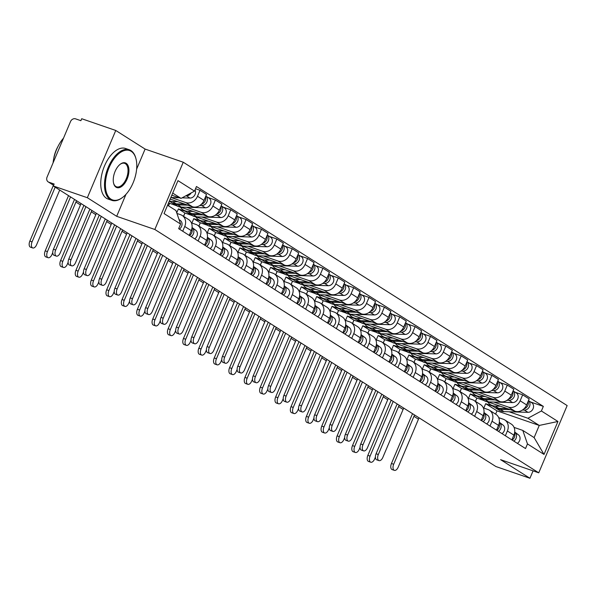 <?xml version="1.0" encoding="UTF-8"?>
<svg xmlns="http://www.w3.org/2000/svg" width="597" height="597" viewBox="0 0 597 597"><rect width="100%" height="100%" fill="white"/><g stroke="black" fill="none" stroke-linecap="round" stroke-linejoin="round"><path stroke-width="0.9" d="M115.758 130.467L87.349 197.719L53.305 185.98L495.898 466.533L529.942 478.272L500.592 459.668L538.74 472.824L567.15 405.572L183.249 162.227L145.101 149.071L115.758 130.467L81.714 118.728L80.886 120.684L75.58 118.855A4.283 3.589 -57.6 0 0 70.506 121.601L47.066 177.093A4.283 3.589 -57.6 0 0 48.193 181.884A4.283 3.589 -57.6 0 0 48.827 182.189L53.618 185.227M87.349 197.719L116.691 216.323L154.839 229.479L538.74 472.824M53.305 185.98L54.133 184.018L48.827 182.189M529.942 478.272L533.069 470.869M487.749 401.841L514.965 411.221A9.85 8.261 -57.6 0 0 526.644 404.915L529.166 398.938L522.666 394.818L520.144 400.796A9.85 8.261 122.4 0 1 508.465 407.102L493.801 402.05M475.428 401.348L476.816 398.065L483.883 400.505M507.383 430.989L513.883 435.116A9.85 8.261 -57.6 0 0 511.286 424.079L504.786 419.96A9.85 8.261 122.4 0 1 507.383 430.989L505.368 435.765M513.883 435.116L511.868 439.885M515.211 392.244L522.666 394.818M460.115 391.647L461.511 388.348M498.704 417.661L503.323 419.258A9.85 8.261 122.4 0 1 504.786 419.96M477.384 396.386L470.317 393.945L468.451 398.348M472.384 392.102L499.599 401.482A9.85 8.261 -57.6 0 0 511.278 395.177L513.801 389.199L507.301 385.08L504.778 391.057A9.85 8.261 122.4 0 1 493.1 397.363L478.443 392.311M460.063 391.61L461.451 388.326L468.518 390.766M496.51 430.146L498.525 425.37A9.85 8.261 -57.6 0 0 495.928 414.34L489.428 410.221A9.85 8.261 122.4 0 1 492.025 421.251L490.003 426.027M499.853 382.505L507.301 385.08M444.75 381.908L446.146 378.61M483.339 407.923L487.965 409.52A9.85 8.261 122.4 0 1 489.428 410.221M462.018 386.647L454.951 384.207L453.086 388.61M457.026 382.364L484.234 391.744A9.85 8.261 -57.6 0 0 495.913 385.438L498.443 379.461L491.943 375.341L489.413 381.319A9.85 8.261 122.4 0 1 477.734 387.625L463.078 382.573M444.698 381.871L446.086 378.588L453.16 381.028M481.145 420.407L483.16 415.631A9.85 8.261 -57.6 0 0 480.563 404.602L474.063 400.483A9.85 8.261 122.4 0 1 476.66 411.512L474.645 416.288M484.488 372.767L491.943 375.341M429.385 372.17L430.78 368.871M467.973 398.184L472.6 399.781A9.85 8.261 122.4 0 1 474.063 400.483M446.653 376.908L439.586 374.468L437.728 378.871M441.661 372.625L468.869 382.005A9.85 8.261 -57.6 0 0 480.548 375.7L483.077 369.722L476.578 365.603L474.048 371.58A9.85 8.261 122.4 0 1 462.369 377.886L447.713 372.834M429.333 372.132L430.721 368.849L437.795 371.289M465.779 410.669L467.794 405.893A9.85 8.261 -57.6 0 0 465.197 394.863L458.697 390.744A9.85 8.261 122.4 0 1 461.294 401.774L459.28 406.55M469.123 363.028L476.578 365.603M414.027 362.431L415.415 359.133M452.616 388.446L457.235 390.042A9.85 8.261 122.4 0 1 458.697 390.744M431.295 367.17L424.221 364.73L422.363 369.133M426.295 362.886L453.504 372.267A9.85 8.261 -57.6 0 0 465.182 365.961L467.712 359.984L461.212 355.864L458.683 361.842A9.85 8.261 122.4 0 1 447.004 368.148L432.347 363.095M413.975 362.394L415.355 359.11L422.43 361.551M450.414 400.93L452.429 396.154A9.85 8.261 -57.6 0 0 449.832 385.125L443.332 381.005A9.85 8.261 122.4 0 1 445.929 392.035L443.914 396.811M453.757 353.29L461.212 355.864M398.662 352.685L400.05 349.394M437.25 378.707L441.87 380.304A9.85 8.261 122.4 0 1 443.332 381.005M415.93 357.431L408.855 354.991L406.997 359.394M410.93 353.148L438.146 362.528A9.85 8.261 -57.6 0 0 449.825 356.222L452.347 350.245L445.847 346.118L443.325 352.103A9.85 8.261 122.4 0 1 431.646 358.409L416.982 353.349M398.609 352.655L399.997 349.372L407.064 351.812M435.049 391.192L437.064 386.416A9.85 8.261 -57.6 0 0 434.467 375.386L427.967 371.267A9.85 8.261 122.4 0 1 430.564 382.296L428.549 387.072M438.392 343.551L445.847 346.118M383.296 342.947L384.692 339.656M421.885 368.968L426.504 370.565A9.85 8.261 122.4 0 1 427.967 371.267M400.565 347.693L393.498 345.253L391.632 349.655M395.565 343.402L422.78 352.79A9.85 8.261 -57.6 0 0 434.459 346.484L436.982 340.506L430.482 336.38L427.959 342.365A9.85 8.261 122.4 0 1 416.281 348.67L401.624 343.611M383.244 342.917L384.632 339.633L391.699 342.074M419.684 381.453L421.706 376.677A9.85 8.261 -57.6 0 0 419.109 365.648L412.609 361.528A9.85 8.261 122.4 0 1 415.206 372.558L413.184 377.334M423.034 333.813L430.482 336.38M367.931 333.208L369.327 329.917M406.52 359.23L411.146 360.827A9.85 8.261 122.4 0 1 412.609 361.528M385.199 337.954L378.132 335.514L376.267 339.917M380.207 333.663L407.415 343.051A9.85 8.261 -57.6 0 0 419.094 336.745L421.624 330.768L415.116 326.641L412.594 332.626A9.85 8.261 122.4 0 1 400.915 338.932L386.259 333.872M367.879 333.178L369.267 329.895L376.341 332.335M404.326 371.715L406.341 366.939A9.85 8.261 -57.6 0 0 403.744 355.909L397.244 351.79A9.85 8.261 122.4 0 1 399.841 362.819L397.826 367.588M407.669 324.074L415.116 326.641M352.566 323.47L353.961 320.179M391.154 349.491L395.781 351.088A9.85 8.261 122.4 0 1 397.244 351.79M369.834 328.216L362.767 325.775L360.909 330.178M364.842 323.925L392.05 333.313A9.85 8.261 -57.6 0 0 403.729 327.007L406.258 321.029L399.759 316.903L397.229 322.887A9.85 8.261 122.4 0 1 385.55 329.193L370.894 324.134M352.514 323.44L353.902 320.156L360.976 322.596M388.96 361.976L390.975 357.2A9.85 8.261 -57.6 0 0 388.378 346.17L381.879 342.051A9.85 8.261 122.4 0 1 384.475 353.081L382.461 357.849M392.304 314.335L399.759 316.903M337.208 313.731L338.596 310.44M375.797 339.753L380.416 341.35A9.85 8.261 122.4 0 1 381.879 342.051M354.476 318.477L347.402 316.037L345.544 320.44M349.476 314.186L376.685 323.574A9.85 8.261 -57.6 0 0 388.363 317.268L390.893 311.283L384.393 307.164L381.864 313.149A9.85 8.261 122.4 0 1 370.185 319.455L355.528 314.395M337.156 313.701L338.536 310.418L345.611 312.858M373.595 352.237L375.61 347.461A9.85 8.261 -57.6 0 0 373.013 336.432L366.513 332.313A9.85 8.261 122.4 0 1 369.11 343.342L367.095 348.111M376.938 304.597L384.393 307.164M321.843 303.992L323.231 300.701M360.431 330.014L365.051 331.611A9.85 8.261 122.4 0 1 366.513 332.313M339.111 308.739L332.036 306.298L330.178 310.701M334.111 304.448L361.327 313.835A9.85 8.261 -57.6 0 0 373.006 307.53L375.528 301.545L369.028 297.425L366.506 303.41A9.85 8.261 122.4 0 1 354.827 309.716L340.163 304.657M321.79 303.963L323.178 300.679L330.245 303.119M358.23 342.499L360.245 337.723A9.85 8.261 -57.6 0 0 357.648 326.693L351.148 322.574A9.85 8.261 122.4 0 1 353.745 333.604L351.73 338.372M361.573 294.858L369.028 297.425M306.477 294.254L307.873 290.963M345.066 320.276L349.685 321.873A9.85 8.261 122.4 0 1 351.148 322.574M323.746 299L316.679 296.56L314.813 300.963M318.746 294.709L345.962 304.097A9.85 8.261 -57.6 0 0 357.64 297.791L360.163 291.806L353.663 287.687L351.14 293.672A9.85 8.261 122.4 0 1 339.462 299.978L324.798 294.918M306.425 294.224L307.813 290.94L314.88 293.381M342.865 332.753L344.887 327.984A9.85 8.261 -57.6 0 0 342.29 316.955L335.783 312.835A9.85 8.261 122.4 0 1 338.387 323.865L336.365 328.634M346.215 285.12L353.663 287.687M291.112 284.515L292.508 281.224M329.701 310.537L334.327 312.134A9.85 8.261 122.4 0 1 335.783 312.835M308.38 289.254L301.313 286.821L299.448 291.224M303.388 284.97L330.596 294.358A9.85 8.261 -57.6 0 0 342.275 288.053L344.797 282.068L338.298 277.948L335.775 283.933A9.85 8.261 122.4 0 1 324.096 290.239L309.44 285.179M291.06 284.485L292.448 281.202L299.522 283.642M327.507 323.014L329.522 318.246A9.85 8.261 -57.6 0 0 326.925 307.216L320.425 303.097A9.85 8.261 122.4 0 1 323.022 314.126L321.007 318.895M330.85 275.381L338.298 277.948M275.747 274.777L277.142 271.478M314.335 300.798L318.962 302.395A9.85 8.261 122.4 0 1 320.425 303.097M293.015 279.515L285.948 277.083L284.09 281.486M288.023 275.232L315.231 284.62A9.85 8.261 -57.6 0 0 326.91 278.314L329.44 272.329L322.94 268.21L320.41 274.195A9.85 8.261 122.4 0 1 308.731 280.5L294.075 275.441M275.695 274.747L277.083 271.463L284.157 273.904M312.141 313.276L314.156 308.507A9.85 8.261 -57.6 0 0 311.559 297.478L305.06 293.358A9.85 8.261 122.4 0 1 307.656 304.388L305.642 309.156M315.485 265.643L322.94 268.21M260.389 265.038L261.777 261.74M298.978 291.06L303.597 292.657A9.85 8.261 122.4 0 1 305.06 293.358M277.657 269.777L270.583 267.344L268.725 271.747M272.657 265.493L299.866 274.881A9.85 8.261 -57.6 0 0 311.544 268.575L314.074 262.59L307.574 258.471L305.045 264.456A9.85 8.261 122.4 0 1 293.366 270.762L278.709 265.702M260.337 265.008L261.717 261.725L268.792 264.165M296.776 303.537L298.791 298.769A9.85 8.261 -57.6 0 0 296.194 287.739L289.694 283.62A9.85 8.261 122.4 0 1 292.291 294.649L290.276 299.418M300.119 255.904L307.574 258.471M245.024 255.3L246.412 252.001M283.612 281.321L288.232 282.918A9.85 8.261 122.4 0 1 289.694 283.62M262.292 260.038L255.218 257.606L253.359 262.008M257.292 255.755L284.508 265.143A9.85 8.261 -57.6 0 0 296.187 258.837L298.709 252.852L292.209 248.733L289.687 254.718A9.85 8.261 122.4 0 1 278.008 261.023L263.344 255.964M244.971 255.27L246.36 251.986L253.427 254.426M281.411 293.799L283.426 289.03A9.85 8.261 -57.6 0 0 280.829 278.001L274.329 273.881A9.85 8.261 122.4 0 1 276.926 284.911L274.911 289.679M284.754 246.165L292.209 248.733M229.658 245.561L231.054 242.263M268.247 271.583L272.866 273.18A9.85 8.261 122.4 0 1 274.329 273.881M246.927 250.3L239.86 247.867L237.994 252.27M241.927 246.016L269.143 255.404A9.85 8.261 -57.6 0 0 280.821 249.098L283.344 243.113L276.844 238.994L274.322 244.971A9.85 8.261 122.4 0 1 262.643 251.277L247.979 246.225M229.606 245.531L230.994 242.248L238.061 244.68M266.046 284.06L268.068 279.292A9.85 8.261 -57.6 0 0 265.464 268.262L258.964 264.143A9.85 8.261 122.4 0 1 261.561 275.172L259.546 279.941M269.396 236.427L276.844 238.994M214.293 235.822L215.689 232.524M252.882 261.844L257.508 263.441A9.85 8.261 122.4 0 1 258.964 264.143M231.561 240.561L224.494 238.128L222.629 242.531M226.569 236.278L253.777 245.665A9.85 8.261 -57.6 0 0 265.456 239.36L267.978 233.375L261.479 229.255L258.956 235.233A9.85 8.261 122.4 0 1 247.277 241.539L232.621 236.487M214.241 235.793L215.629 232.509L222.703 234.942M250.688 274.322L252.703 269.553A9.85 8.261 -57.6 0 0 250.106 258.523L243.606 254.404A9.85 8.261 122.4 0 1 246.203 265.434L244.188 270.202M254.031 226.688L261.479 229.255M198.928 226.084L200.323 222.785M237.516 252.106L242.143 253.695A9.85 8.261 122.4 0 1 243.606 254.404M216.196 230.823L209.129 228.39L207.271 232.793M211.204 226.539L238.412 235.927A9.85 8.261 -57.6 0 0 250.091 229.621L252.621 223.636L246.121 219.517L243.591 225.494A9.85 8.261 122.4 0 1 231.912 231.8L217.256 226.748M198.876 226.054L200.264 222.771L207.338 225.203M235.322 264.583L237.337 259.814A9.85 8.261 -57.6 0 0 234.74 248.785L228.241 244.666A9.85 8.261 122.4 0 1 230.838 255.695L228.823 260.464M238.666 216.95L246.121 219.517M183.57 216.345L184.958 213.047M222.159 242.367L226.778 243.957A9.85 8.261 122.4 0 1 228.241 244.666M200.838 221.084L193.764 218.651L191.906 223.054M195.838 216.801L223.047 226.181A9.85 8.261 -57.6 0 0 234.725 219.875L237.255 213.898L230.755 209.778L228.226 215.756A9.85 8.261 122.4 0 1 216.547 222.062L201.89 217.01M183.518 216.315L184.898 213.032L191.973 215.465M219.957 254.844L221.972 250.076A9.85 8.261 -57.6 0 0 219.375 239.046L212.875 234.927A9.85 8.261 122.4 0 1 215.472 245.957L213.457 250.725M223.3 207.211L230.755 209.778M168.526 205.846L169.593 203.308M206.793 232.629L211.413 234.218A9.85 8.261 122.4 0 1 212.875 234.927M185.473 211.345L178.399 208.905L176.734 212.86M180.473 207.062L207.689 216.442A9.85 8.261 -57.6 0 0 219.368 210.137L221.89 204.159L215.39 200.04L212.868 206.017A9.85 8.261 122.4 0 1 201.182 212.323L186.525 207.271M168.473 205.816L169.541 203.293L176.608 205.726M204.592 245.106L206.607 240.337A9.85 8.261 -57.6 0 0 204.01 229.308L197.51 225.188A9.85 8.261 122.4 0 1 200.107 236.218L198.092 240.987M207.935 197.473L215.39 200.04M191.428 222.89L196.047 224.479A9.85 8.261 122.4 0 1 197.51 225.188M170.108 201.607L169.242 201.308M170.182 199.07L192.324 206.704A9.85 8.261 -57.6 0 0 204.002 200.398L206.525 194.421L200.025 190.301L197.503 196.279A9.85 8.261 122.4 0 1 185.824 202.584L171.16 197.532M189.227 235.367L191.249 230.599A9.85 8.261 -57.6 0 0 188.645 219.569L182.145 215.442A9.85 8.261 122.4 0 1 184.742 226.479L182.727 231.248M195.525 188.749L200.025 190.301M176.936 213.45L180.69 214.741A9.85 8.261 122.4 0 1 182.145 215.442M169.541 203.293L168.645 202.719M184.898 213.032L178.399 208.905M200.264 222.771L193.764 218.651M215.629 232.509L209.129 228.39M230.994 242.248L224.494 238.128M246.36 251.986L239.86 247.867M261.717 261.725L255.218 257.606M277.083 271.463L270.583 267.344M292.448 281.202L285.948 277.083M307.813 290.94L301.313 286.821M323.178 300.679L316.679 296.56M338.536 310.418L332.036 306.298M353.902 320.156L347.402 316.037M369.267 329.895L362.767 325.775M384.632 339.633L378.132 335.514M399.997 349.372L393.498 345.253M415.355 359.11L408.855 354.991M430.721 368.849L424.221 364.73M446.086 378.588L439.586 374.468M461.451 388.326L454.951 384.207M476.816 398.065L470.317 393.945M495.614 414.146L497.002 410.863L539.255 425.437L527.935 418.258L509.166 411.788M492.749 406.124L485.674 403.684L483.816 408.087M497.002 410.863L485.674 403.684M514.069 427.407L522.793 430.415L534.121 437.594L539.255 425.437L557.934 421.482L544.016 454.421L527.472 443.929L522.793 430.415M167.578 205.249L175.928 210.54L180.607 224.062L178.66 228.666L525.524 448.541L527.472 443.929M180.607 224.062L164.056 213.569L177.973 180.63L194.518 191.122L181.063 198.383L172.712 193.092M527.935 418.258L541.389 410.99L543.337 406.385L196.465 186.51L194.518 191.122M541.389 410.99L557.934 421.482M183.249 162.227L154.839 229.479M145.101 149.071L136.623 169.138M125.997 194.301L116.691 216.323M171.824 195.197L181.063 198.383M530.576 401.982L543.337 406.385M475.481 401.385L476.869 398.087M544.016 454.421L534.121 437.594M394.348 470.354L392.125 469.585A4.925 2.627 -71 0 1 391.46 463.496L393.684 464.265A4.925 2.627 109 0 0 394.348 470.354A4.925 2.627 109 0 0 398.214 467.13L418.467 419.191A8.03 6.731 122.4 0 1 419.146 417.878M514.502 433.206A5.351 4.485 122.4 0 1 512.151 440.064M514.651 432.392L514.89 432.571A5.351 4.485 122.4 0 1 513.823 441.123M514.704 431.989L518.435 434.825A5.351 4.485 122.4 0 1 517.368 443.37M393.684 464.265L413.937 416.318A8.03 6.731 122.4 0 1 414.616 415.012M412.646 413.758A10.813 9.067 -57.6 0 0 411.714 415.557L391.46 463.496M370.737 462.212L368.513 461.444A4.925 2.627 -71 0 1 367.856 455.354L370.08 456.123A4.925 2.627 109 0 0 370.737 462.212A4.925 2.627 109 0 0 374.61 458.989L375.401 457.108M494.831 407.378A12.843 10.768 -57.6 0 0 495.644 407.96A12.843 10.768 -57.6 0 0 500.42 409.393L510.48 409.676M495.644 407.96L499.189 410.206A12.843 10.768 -57.6 0 0 503.972 411.639L527.942 412.318A5.351 4.485 -57.6 0 0 533.158 408.505A5.351 4.485 -57.6 0 0 531.681 402.684L528.449 400.632M522.442 410.02L524.397 410.072A5.351 4.485 -57.6 0 0 529.532 406.467A5.351 4.485 -57.6 0 0 528.442 400.654M487.592 401.818A12.843 10.768 -57.6 0 0 490.421 404.647L493.965 406.893A12.843 10.768 -57.6 0 0 498.749 408.333L507.278 408.572M490.421 404.647A12.843 10.768 -57.6 0 0 495.204 406.079L500.495 406.236M523.867 408.893A5.351 4.485 -57.6 0 0 528.091 401.49M391.177 400.147L367.856 455.354M370.08 456.123L393.184 401.423M378.983 460.615L376.759 459.847A4.925 2.627 -71 0 1 376.095 453.757L378.319 454.526A4.925 2.627 109 0 0 378.983 460.615A4.925 2.627 109 0 0 382.849 457.392L403.102 409.452A8.03 6.731 122.4 0 1 403.781 408.139M499.137 423.467A5.351 4.485 122.4 0 1 496.786 430.325M499.286 422.654L499.525 422.833A5.351 4.485 122.4 0 1 498.458 431.385M499.338 422.251L503.07 425.086A5.351 4.485 122.4 0 1 502.01 433.631M378.319 454.526L398.572 406.579A8.03 6.731 122.4 0 1 399.251 405.273M397.281 404.02A10.813 9.067 -57.6 0 0 396.348 405.818L376.095 453.757M363.618 450.877L361.394 450.108A4.925 2.627 -71 0 1 360.737 444.019L362.961 444.787A4.925 2.627 109 0 0 363.618 450.877A4.925 2.627 109 0 0 367.491 447.653L387.737 399.714A8.03 6.731 122.4 0 1 388.416 398.4M483.771 413.728A5.351 4.485 122.4 0 1 481.421 420.587M483.921 412.915L484.167 413.094A5.351 4.485 122.4 0 1 483.1 421.646M483.973 412.512L487.712 415.348A5.351 4.485 122.4 0 1 486.645 423.892M362.961 444.787L383.207 396.841A8.03 6.731 122.4 0 1 383.886 395.535M381.916 394.281A10.813 9.067 -57.6 0 0 380.983 396.08L360.737 444.019M348.252 441.138L346.029 440.37A4.925 2.627 -71 0 1 345.372 434.28L347.596 435.041A4.925 2.627 109 0 0 348.252 441.138A4.925 2.627 109 0 0 352.126 437.914L372.371 389.975A8.03 6.731 122.4 0 1 373.05 388.662M468.406 403.99A5.351 4.485 122.4 0 1 466.056 410.848M468.555 403.176L468.802 403.356A5.351 4.485 122.4 0 1 467.735 411.908M468.608 402.774L472.346 405.609A5.351 4.485 122.4 0 1 471.279 414.154M347.596 435.041L367.842 387.102A8.03 6.731 122.4 0 1 368.521 385.796M366.551 384.543A10.813 9.067 -57.6 0 0 365.618 386.341L345.372 434.28M355.372 452.474L353.148 451.705A4.925 2.627 -71 0 1 352.491 445.616L354.715 446.384A4.925 2.627 109 0 0 355.372 452.474A4.925 2.627 109 0 0 359.245 449.25L360.043 447.369M479.466 397.639A12.843 10.768 -57.6 0 0 480.279 398.221A12.843 10.768 -57.6 0 0 485.062 399.654L495.114 399.938M480.279 398.221L483.824 400.468A12.843 10.768 -57.6 0 0 488.607 401.9L512.577 402.579A5.351 4.485 -57.6 0 0 517.8 398.766A5.351 4.485 -57.6 0 0 516.315 392.945L513.084 390.893M507.084 400.281L509.032 400.333A5.351 4.485 -57.6 0 0 514.166 396.729A5.351 4.485 -57.6 0 0 513.077 390.916M472.227 392.08A12.843 10.768 -57.6 0 0 475.055 394.908L478.6 397.154A12.843 10.768 -57.6 0 0 483.383 398.587L491.913 398.833M475.055 394.908A12.843 10.768 -57.6 0 0 479.839 396.341L485.13 396.49M508.502 399.154A5.351 4.485 -57.6 0 0 512.726 391.751M375.812 390.408L352.491 445.616M354.715 446.384L377.819 391.684M340.014 442.735L337.79 441.967A4.925 2.627 -71 0 1 337.126 435.877L339.35 436.646A4.925 2.627 109 0 0 340.014 442.735A4.925 2.627 109 0 0 343.879 439.511L344.678 437.631M464.108 387.901A12.843 10.768 -57.6 0 0 464.914 388.483A12.843 10.768 -57.6 0 0 469.697 389.916L479.749 390.199M464.914 388.483L468.458 390.729A12.843 10.768 -57.6 0 0 473.242 392.162L497.211 392.841A5.351 4.485 -57.6 0 0 502.435 389.028A5.351 4.485 -57.6 0 0 500.95 383.207L497.719 381.155M491.719 390.542L493.667 390.595A5.351 4.485 -57.6 0 0 498.801 386.99A5.351 4.485 -57.6 0 0 497.711 381.177M456.862 382.341A12.843 10.768 -57.6 0 0 459.69 385.169L463.242 387.416A12.843 10.768 -57.6 0 0 468.018 388.848L476.548 389.095M459.69 385.169A12.843 10.768 -57.6 0 0 464.473 386.602L469.764 386.752M493.137 389.416A5.351 4.485 -57.6 0 0 497.361 382.013M360.446 380.67L337.126 435.877M339.35 436.646L362.454 381.946M324.649 432.997L322.425 432.228A4.925 2.627 -71 0 1 321.761 426.139L323.984 426.907A4.925 2.627 109 0 0 324.649 432.997A4.925 2.627 109 0 0 328.514 429.773L329.313 427.892M448.743 378.162A12.843 10.768 -57.6 0 0 449.548 378.744A12.843 10.768 -57.6 0 0 454.332 380.177L464.391 380.461M449.548 378.744L453.093 380.99A12.843 10.768 -57.6 0 0 457.877 382.423L481.854 383.102A5.351 4.485 -57.6 0 0 487.07 379.289A5.351 4.485 -57.6 0 0 485.585 373.468L482.361 371.416M476.354 380.804L478.301 380.856A5.351 4.485 -57.6 0 0 483.436 377.252A5.351 4.485 -57.6 0 0 482.354 371.438M441.496 372.603A12.843 10.768 -57.6 0 0 444.332 375.431L447.877 377.677A12.843 10.768 -57.6 0 0 452.66 379.11L461.183 379.356M444.332 375.431A12.843 10.768 -57.6 0 0 449.116 376.864L454.399 377.013M477.772 379.677A5.351 4.485 -57.6 0 0 481.995 372.274M345.081 370.931L321.761 426.139M323.984 426.907L347.088 372.207M131.198 151.325A26.119 13.955 109 0 0 109.079 167.63A26.119 13.955 109 0 0 110.99 199.167A26.119 13.955 109 0 0 122.833 197.249A26.119 13.955 109 0 0 136.026 158.989A26.119 13.955 109 0 0 131.198 151.325M122.594 197.428A26.761 14.298 -71 0 1 122.363 197.614A26.761 14.298 -71 0 1 111.855 200.361A26.761 14.298 -71 0 1 110.229 199.577A26.761 14.298 -71 0 1 107.639 168.824A26.761 14.298 -71 0 1 129.303 149.772A26.761 14.298 -71 0 1 130.93 150.556A26.761 14.298 -71 0 1 135.877 158.406A26.761 14.298 -71 0 1 135.952 158.705M126.146 163.287A13.059 6.977 -71 0 1 127.101 179.055A13.059 6.977 -71 0 1 116.042 187.204A13.059 6.977 -71 0 1 113.624 183.376A13.059 6.977 -71 0 1 120.221 164.242A13.059 6.977 -71 0 1 126.146 163.287M113.557 183.078A12.418 6.634 109 0 0 115.773 186.443A12.418 6.634 109 0 0 116.534 186.801A12.418 6.634 109 0 0 126.579 177.966A12.418 6.634 109 0 0 125.385 163.697A12.418 6.634 109 0 0 124.624 163.332A12.418 6.634 109 0 0 119.982 164.429M53.066 162.884A26.761 14.298 -71 0 1 63.513 138.146M53.745 158.593A19.268 10.291 -71 0 1 57.797 146.847M111.855 200.361L108.094 199.062A26.761 14.298 -71 0 1 106.46 198.279A26.761 14.298 -71 0 1 103.878 167.526A26.761 14.298 -71 0 1 125.542 148.474L129.303 149.772M332.887 431.4L330.663 430.631A4.925 2.627 -71 0 1 330.007 424.542L332.23 425.303A4.925 2.627 109 0 0 332.887 431.4A4.925 2.627 109 0 0 336.76 428.176L357.013 380.237A8.03 6.731 122.4 0 1 357.693 378.923M453.041 394.251A5.351 4.485 122.4 0 1 450.698 401.109M453.198 393.438L453.436 393.617A5.351 4.485 122.4 0 1 452.369 402.169M453.242 393.035L456.981 395.863A5.351 4.485 122.4 0 1 455.914 404.415M332.23 425.303L352.484 377.364A8.03 6.731 122.4 0 1 353.163 376.05M351.185 374.804A10.813 9.067 -57.6 0 0 350.26 376.595L330.007 424.542M317.529 421.661L315.306 420.892A4.925 2.627 -71 0 1 314.641 414.803L316.865 415.564A4.925 2.627 109 0 0 317.529 421.661A4.925 2.627 109 0 0 321.395 418.437L341.648 370.498A8.03 6.731 122.4 0 1 342.327 369.185M437.683 384.513A5.351 4.485 122.4 0 1 435.332 391.371M437.832 383.699L438.071 383.878A5.351 4.485 122.4 0 1 437.004 392.43M437.885 383.296L441.616 386.125A5.351 4.485 122.4 0 1 440.549 394.677M316.865 415.564L337.118 367.625A8.03 6.731 122.4 0 1 337.798 366.312M335.827 365.065A10.813 9.067 -57.6 0 0 334.895 366.856L314.641 414.803M309.283 423.258L307.059 422.489A4.925 2.627 -71 0 1 306.395 416.4L308.619 417.169A4.925 2.627 109 0 0 309.283 423.258A4.925 2.627 109 0 0 313.156 420.034L313.947 418.154M433.377 368.424A12.843 10.768 -57.6 0 0 434.183 369.006A12.843 10.768 -57.6 0 0 438.967 370.438L449.026 370.722M434.183 369.006L437.728 371.252A12.843 10.768 -57.6 0 0 442.511 372.685L466.488 373.364A5.351 4.485 -57.6 0 0 471.705 369.55A5.351 4.485 -57.6 0 0 470.227 363.73L466.996 361.678M460.988 371.065L462.944 371.118A5.351 4.485 -57.6 0 0 468.078 367.506A5.351 4.485 -57.6 0 0 466.988 361.7M426.131 362.864A12.843 10.768 -57.6 0 0 428.967 365.692L432.512 367.939A12.843 10.768 -57.6 0 0 437.295 369.371L445.817 369.618M428.967 365.692A12.843 10.768 -57.6 0 0 433.75 367.125L439.034 367.274M462.414 369.939A5.351 4.485 -57.6 0 0 466.63 362.536M329.716 361.192L306.395 416.4M308.619 417.169L331.731 362.469M293.918 413.52L291.694 412.751A4.925 2.627 -71 0 1 291.037 406.661L293.261 407.423A4.925 2.627 109 0 0 293.918 413.52A4.925 2.627 109 0 0 297.791 410.296L298.582 408.415M418.012 358.685A12.843 10.768 -57.6 0 0 418.818 359.26A12.843 10.768 -57.6 0 0 423.601 360.7L433.661 360.984M418.818 359.26L422.37 361.513A12.843 10.768 -57.6 0 0 427.153 362.946L451.123 363.625A5.351 4.485 -57.6 0 0 456.339 359.812A5.351 4.485 -57.6 0 0 454.862 353.991L451.631 351.939M445.623 361.319L447.578 361.379A5.351 4.485 -57.6 0 0 452.713 357.767A5.351 4.485 -57.6 0 0 451.623 351.961M410.773 353.125A12.843 10.768 -57.6 0 0 413.602 355.954L417.146 358.2A12.843 10.768 -57.6 0 0 421.93 359.633L430.459 359.879M413.602 355.954A12.843 10.768 -57.6 0 0 418.385 357.387L423.676 357.536M447.049 360.2A5.351 4.485 -57.6 0 0 451.272 352.797M314.358 351.454L291.037 406.661M293.261 407.423L316.365 352.73M302.164 411.923L299.94 411.154A4.925 2.627 -71 0 1 299.276 405.064L301.5 405.826A4.925 2.627 109 0 0 302.164 411.923A4.925 2.627 109 0 0 306.03 408.699L326.283 360.76A8.03 6.731 122.4 0 1 326.962 359.446M422.318 374.774A5.351 4.485 122.4 0 1 419.967 381.625M422.467 373.961L422.706 374.14A5.351 4.485 122.4 0 1 421.639 382.692M422.519 373.558L426.251 376.386A5.351 4.485 122.4 0 1 425.191 384.938M301.5 405.826L321.753 357.887A8.03 6.731 122.4 0 1 322.432 356.573M320.462 355.327A10.813 9.067 -57.6 0 0 319.529 357.118L299.276 405.064M286.799 402.177L284.575 401.415A4.925 2.627 -71 0 1 283.918 395.326L286.142 396.087A4.925 2.627 109 0 0 286.799 402.177A4.925 2.627 109 0 0 290.672 398.96L310.918 351.021A8.03 6.731 122.4 0 1 311.597 349.708M406.953 365.036A5.351 4.485 122.4 0 1 404.602 371.886M407.102 364.222L407.348 364.401A5.351 4.485 122.4 0 1 406.281 372.953M407.154 363.819L410.893 366.648A5.351 4.485 122.4 0 1 409.826 375.2M286.142 396.087L306.388 348.148A8.03 6.731 122.4 0 1 307.067 346.835M305.097 345.588A10.813 9.067 -57.6 0 0 304.164 347.379L283.918 395.326M271.434 392.438L269.21 391.677A4.925 2.627 -71 0 1 268.553 385.587L270.777 386.349A4.925 2.627 109 0 0 271.434 392.438A4.925 2.627 109 0 0 275.307 389.222L295.552 341.283A8.03 6.731 122.4 0 1 296.231 339.969M391.587 355.297A5.351 4.485 122.4 0 1 389.237 362.148M391.736 354.484L391.983 354.663A5.351 4.485 122.4 0 1 390.916 363.215M391.789 354.081L395.527 356.909A5.351 4.485 122.4 0 1 394.46 365.461M270.777 386.349L291.023 338.409A8.03 6.731 122.4 0 1 291.702 337.096M289.732 335.85A10.813 9.067 -57.6 0 0 288.799 337.641L268.553 385.587M256.068 382.699L253.844 381.938A4.925 2.627 -71 0 1 253.188 375.849L255.412 376.61A4.925 2.627 109 0 0 256.068 382.699A4.925 2.627 109 0 0 259.941 379.483L280.194 331.544A8.03 6.731 122.4 0 1 280.874 330.231M376.222 345.559A5.351 4.485 122.4 0 1 373.879 352.409M376.379 344.745L376.617 344.924A5.351 4.485 122.4 0 1 375.55 353.476M376.423 344.342L380.162 347.17A5.351 4.485 122.4 0 1 379.095 355.722M255.412 376.61L275.665 328.671A8.03 6.731 122.4 0 1 276.344 327.357M274.366 326.111A10.813 9.067 -57.6 0 0 273.441 327.902L253.188 375.849M240.71 372.961L238.487 372.2A4.925 2.627 -71 0 1 237.822 366.103L240.046 366.871A4.925 2.627 109 0 0 240.71 372.961A4.925 2.627 109 0 0 244.576 369.744L264.829 321.805A8.03 6.731 122.4 0 1 265.508 320.492M360.864 335.82A5.351 4.485 122.4 0 1 358.513 342.671M361.013 335.007L361.252 335.186A5.351 4.485 122.4 0 1 360.185 343.738M361.066 334.604L364.797 337.432A5.351 4.485 122.4 0 1 363.73 345.984M240.046 366.871L260.299 318.932A8.03 6.731 122.4 0 1 260.979 317.619M259.008 316.373A10.813 9.067 -57.6 0 0 258.076 318.164L237.822 366.103M225.345 363.222L223.121 362.461A4.925 2.627 -71 0 1 222.457 356.364L224.681 357.133A4.925 2.627 109 0 0 225.345 363.222A4.925 2.627 109 0 0 229.211 360.006L249.464 312.067A8.03 6.731 122.4 0 1 250.143 310.753M345.499 326.081A5.351 4.485 122.4 0 1 343.148 332.932M345.648 325.268L345.887 325.447A5.351 4.485 122.4 0 1 344.82 333.999M345.7 324.865L349.432 327.693A5.351 4.485 122.4 0 1 348.364 336.245M224.681 357.133L244.934 309.194A8.03 6.731 122.4 0 1 245.613 307.88M243.643 306.634A10.813 9.067 -57.6 0 0 242.71 308.425L222.457 356.364M209.98 353.484L207.756 352.723A4.925 2.627 -71 0 1 207.092 346.626L209.316 347.394A4.925 2.627 109 0 0 209.98 353.484A4.925 2.627 109 0 0 213.853 350.267L234.099 302.328A8.03 6.731 122.4 0 1 234.778 301.015M330.134 316.343A5.351 4.485 122.4 0 1 327.783 323.193M330.283 315.529L330.529 315.709A5.351 4.485 122.4 0 1 329.462 324.253M330.335 315.126L334.074 317.955A5.351 4.485 122.4 0 1 333.007 326.507M209.316 347.394L229.569 299.455A8.03 6.731 122.4 0 1 230.248 298.142M228.278 296.896A10.813 9.067 -57.6 0 0 227.345 298.687L207.092 346.626M194.615 343.745L192.391 342.976A4.925 2.627 -71 0 1 191.734 336.887L193.958 337.656A4.925 2.627 109 0 0 194.615 343.745A4.925 2.627 109 0 0 198.488 340.529L218.733 292.59A8.03 6.731 122.4 0 1 219.412 291.276M314.768 306.604A5.351 4.485 122.4 0 1 312.418 313.455M314.917 305.791L315.164 305.97A5.351 4.485 122.4 0 1 314.097 314.515M314.97 305.388L318.708 308.216A5.351 4.485 122.4 0 1 317.641 316.768M193.958 337.656L214.204 289.717A8.03 6.731 122.4 0 1 214.883 288.403M212.913 287.157A10.813 9.067 -57.6 0 0 211.98 288.948L191.734 336.887M278.553 403.781L276.329 403.012A4.925 2.627 -71 0 1 275.672 396.923L277.896 397.684A4.925 2.627 109 0 0 278.553 403.781A4.925 2.627 109 0 0 282.426 400.557L283.224 398.677M402.647 348.947A12.843 10.768 -57.6 0 0 403.46 349.521A12.843 10.768 -57.6 0 0 408.244 350.961L418.296 351.245M403.46 349.521L407.005 351.775A12.843 10.768 -57.6 0 0 411.788 353.208L435.758 353.887A5.351 4.485 -57.6 0 0 440.974 350.073A5.351 4.485 -57.6 0 0 439.496 344.253L436.265 342.2M430.265 351.581L432.213 351.64A5.351 4.485 -57.6 0 0 437.347 348.029A5.351 4.485 -57.6 0 0 436.258 342.223M395.408 343.387A12.843 10.768 -57.6 0 0 398.236 346.215L401.781 348.461A12.843 10.768 -57.6 0 0 406.564 349.894L415.094 350.14M398.236 346.215A12.843 10.768 -57.6 0 0 403.02 347.648L408.311 347.797M431.683 350.461A5.351 4.485 -57.6 0 0 435.907 343.059M298.993 341.715L275.672 396.923M277.896 397.684L301 342.991M263.195 394.042L260.971 393.274A4.925 2.627 -71 0 1 260.307 387.184L262.531 387.946A4.925 2.627 109 0 0 263.195 394.042A4.925 2.627 109 0 0 267.06 390.819L267.859 388.938M387.289 339.208A12.843 10.768 -57.6 0 0 388.095 339.783A12.843 10.768 -57.6 0 0 392.878 341.215L402.93 341.506M388.095 339.783L391.639 342.036A12.843 10.768 -57.6 0 0 396.423 343.469L420.392 344.148A5.351 4.485 -57.6 0 0 425.616 340.335A5.351 4.485 -57.6 0 0 424.131 334.514L420.9 332.462M414.9 341.842L416.848 341.902A5.351 4.485 -57.6 0 0 421.982 338.29A5.351 4.485 -57.6 0 0 420.892 332.484M380.043 333.648A12.843 10.768 -57.6 0 0 382.871 336.477L386.423 338.723A12.843 10.768 -57.6 0 0 391.199 340.156L399.729 340.402M382.871 336.477A12.843 10.768 -57.6 0 0 387.654 337.909L392.945 338.059M416.318 340.723A5.351 4.485 -57.6 0 0 420.542 333.32M283.627 331.977L260.307 387.184M262.531 387.946L285.635 333.253M247.83 384.304L245.606 383.535A4.925 2.627 -71 0 1 244.942 377.446L247.165 378.207A4.925 2.627 109 0 0 247.83 384.304A4.925 2.627 109 0 0 251.695 381.08L252.494 379.199M371.924 329.469A12.843 10.768 -57.6 0 0 372.729 330.044A12.843 10.768 -57.6 0 0 377.513 331.477L387.572 331.768M372.729 330.044L376.274 332.298A12.843 10.768 -57.6 0 0 381.058 333.73L405.035 334.41A5.351 4.485 -57.6 0 0 410.251 330.596A5.351 4.485 -57.6 0 0 408.766 324.775L405.542 322.723M399.535 332.104L401.482 332.163A5.351 4.485 -57.6 0 0 406.617 328.551A5.351 4.485 -57.6 0 0 405.535 322.746M364.677 323.91A12.843 10.768 -57.6 0 0 367.513 326.738L371.058 328.984A12.843 10.768 -57.6 0 0 375.841 330.417L384.364 330.663M367.513 326.738A12.843 10.768 -57.6 0 0 372.297 328.171L377.58 328.32M400.953 330.984A5.351 4.485 -57.6 0 0 405.176 323.581M268.262 322.238L244.942 377.446M247.165 378.207L270.269 323.514M232.464 374.558L230.241 373.797A4.925 2.627 -71 0 1 229.576 367.707L231.8 368.468A4.925 2.627 109 0 0 232.464 374.558A4.925 2.627 109 0 0 236.337 371.341L237.128 369.461M356.558 319.731A12.843 10.768 -57.6 0 0 357.364 320.305A12.843 10.768 -57.6 0 0 362.148 321.738L372.207 322.029M357.364 320.305L360.909 322.552A12.843 10.768 -57.6 0 0 365.692 323.992L389.669 324.671A5.351 4.485 -57.6 0 0 394.886 320.858A5.351 4.485 -57.6 0 0 393.408 315.037L390.177 312.985M384.169 322.365L386.125 322.425A5.351 4.485 -57.6 0 0 391.259 318.813A5.351 4.485 -57.6 0 0 390.169 313.007M349.312 314.171A12.843 10.768 -57.6 0 0 352.148 317L355.693 319.246A12.843 10.768 -57.6 0 0 360.476 320.679L368.998 320.925M352.148 317A12.843 10.768 -57.6 0 0 356.931 318.432L362.215 318.582M385.595 321.246A5.351 4.485 -57.6 0 0 389.811 313.835M252.897 312.5L229.576 367.707M231.8 368.468L254.912 313.776M217.099 364.819L214.875 364.058A4.925 2.627 -71 0 1 214.219 357.969L216.442 358.73A4.925 2.627 109 0 0 217.099 364.819A4.925 2.627 109 0 0 220.972 361.603L221.763 359.722M341.193 309.992A12.843 10.768 -57.6 0 0 341.999 310.567A12.843 10.768 -57.6 0 0 346.782 312L356.842 312.291M341.999 310.567L345.551 312.813A12.843 10.768 -57.6 0 0 350.335 314.253L374.304 314.932A5.351 4.485 -57.6 0 0 379.52 311.119A5.351 4.485 -57.6 0 0 378.043 305.291L374.812 303.246M368.804 312.627L370.759 312.686A5.351 4.485 -57.6 0 0 375.894 309.074A5.351 4.485 -57.6 0 0 374.804 303.261M333.954 304.433A12.843 10.768 -57.6 0 0 336.783 307.261L340.327 309.507A12.843 10.768 -57.6 0 0 345.111 310.94L353.64 311.186M336.783 307.261A12.843 10.768 -57.6 0 0 341.566 308.694L346.857 308.843M370.23 311.507A5.351 4.485 -57.6 0 0 374.453 304.097M237.531 302.761L214.219 357.969M216.442 358.73L239.546 304.037M201.734 355.081L199.51 354.32A4.925 2.627 -71 0 1 198.853 348.23L201.077 348.991A4.925 2.627 109 0 0 201.734 355.081A4.925 2.627 109 0 0 205.607 351.864L206.405 349.984M325.828 300.254A12.843 10.768 -57.6 0 0 326.641 300.828A12.843 10.768 -57.6 0 0 331.425 302.261L341.477 302.552M326.641 300.828L330.186 303.075A12.843 10.768 -57.6 0 0 334.969 304.507L358.939 305.194A5.351 4.485 -57.6 0 0 364.155 301.381A5.351 4.485 -57.6 0 0 362.678 295.552L359.446 293.508M353.446 302.888L355.394 302.948A5.351 4.485 -57.6 0 0 360.528 299.336A5.351 4.485 -57.6 0 0 359.439 293.523M318.589 294.694A12.843 10.768 -57.6 0 0 321.417 297.522L324.962 299.769A12.843 10.768 -57.6 0 0 329.745 301.201L338.275 301.448M321.417 297.522A12.843 10.768 -57.6 0 0 326.201 298.955L331.492 299.104M354.864 301.769A5.351 4.485 -57.6 0 0 359.088 294.358M222.174 293.023L198.853 348.23M201.077 348.991L224.181 294.299M186.368 345.342L184.145 344.581A4.925 2.627 -71 0 1 183.488 338.484L185.712 339.253A4.925 2.627 109 0 0 186.368 345.342A4.925 2.627 109 0 0 190.242 342.126L191.04 340.245M310.47 290.515A12.843 10.768 -57.6 0 0 311.276 291.09A12.843 10.768 -57.6 0 0 316.059 292.523L326.111 292.814M311.276 291.09L314.82 293.336A12.843 10.768 -57.6 0 0 319.604 294.769L343.573 295.455A5.351 4.485 -57.6 0 0 348.797 291.642A5.351 4.485 -57.6 0 0 347.312 285.814L344.081 283.769M338.081 293.149L340.029 293.209A5.351 4.485 -57.6 0 0 345.163 289.597A5.351 4.485 -57.6 0 0 344.073 283.784M303.224 284.956A12.843 10.768 -57.6 0 0 306.052 287.784L309.597 290.03A12.843 10.768 -57.6 0 0 314.38 291.463L322.91 291.709M306.052 287.784A12.843 10.768 -57.6 0 0 310.836 289.217L316.126 289.366M339.499 292.03A5.351 4.485 -57.6 0 0 343.723 284.62M206.808 283.284L183.488 338.484M185.712 339.253L208.816 284.56M171.011 335.604L168.787 334.842A4.925 2.627 -71 0 1 168.123 328.746L170.346 329.514A4.925 2.627 109 0 0 171.011 335.604A4.925 2.627 109 0 0 174.876 332.387L175.675 330.507M295.105 280.777A12.843 10.768 -57.6 0 0 295.911 281.351A12.843 10.768 -57.6 0 0 300.694 282.784L310.753 283.075M295.911 281.351L299.455 283.597A12.843 10.768 -57.6 0 0 304.239 285.03L328.216 285.717A5.351 4.485 -57.6 0 0 333.432 281.903A5.351 4.485 -57.6 0 0 331.947 276.075L328.723 274.03M322.716 283.411L324.664 283.471A5.351 4.485 -57.6 0 0 329.798 279.859A5.351 4.485 -57.6 0 0 328.716 274.045M287.858 275.217A12.843 10.768 -57.6 0 0 290.694 278.045L294.239 280.291A12.843 10.768 -57.6 0 0 299.022 281.724L307.545 281.971M290.694 278.045A12.843 10.768 -57.6 0 0 295.478 279.478L300.761 279.627M324.134 282.291A5.351 4.485 -57.6 0 0 328.357 274.881M191.443 273.545L168.123 328.746M170.346 329.514L193.45 274.821M179.249 334.007L177.025 333.238A4.925 2.627 -71 0 1 176.369 327.149L178.593 327.917A4.925 2.627 109 0 0 179.249 334.007A4.925 2.627 109 0 0 183.122 330.79L203.376 282.851A8.03 6.731 122.4 0 1 204.055 281.538M299.403 296.866A5.351 4.485 122.4 0 1 297.06 303.716M299.56 296.052L299.798 296.231A5.351 4.485 122.4 0 1 298.731 304.776M299.604 295.649L303.343 298.478A5.351 4.485 122.4 0 1 302.276 307.03M178.593 327.917L198.846 279.978A8.03 6.731 122.4 0 1 199.525 278.665M197.547 277.418A10.813 9.067 -57.6 0 0 196.622 279.209L176.369 327.149M163.891 324.268L161.668 323.499A4.925 2.627 -71 0 1 161.003 317.41L163.227 318.179A4.925 2.627 109 0 0 163.891 324.268A4.925 2.627 109 0 0 167.757 321.052L188.01 273.113A8.03 6.731 122.4 0 1 188.689 271.799M284.038 287.127A5.351 4.485 122.4 0 1 281.694 293.978M284.194 286.306L284.433 286.493A5.351 4.485 122.4 0 1 283.366 295.037M284.247 285.911L287.978 288.739A5.351 4.485 122.4 0 1 286.911 297.291M163.227 318.179L183.48 270.24A8.03 6.731 122.4 0 1 184.16 268.926M182.189 267.68A10.813 9.067 -57.6 0 0 181.257 269.471L161.003 317.41M148.526 314.529L146.302 313.761A4.925 2.627 -71 0 1 145.638 307.671L147.862 308.44A4.925 2.627 109 0 0 148.526 314.529A4.925 2.627 109 0 0 152.392 311.313L172.645 263.374A8.03 6.731 122.4 0 1 173.324 262.061M268.68 277.389A5.351 4.485 122.4 0 1 266.329 284.239M268.829 276.568L269.068 276.754A5.351 4.485 122.4 0 1 268.001 285.299M268.881 276.172L272.613 279A5.351 4.485 122.4 0 1 271.545 287.545M147.862 308.44L168.115 260.501A8.03 6.731 122.4 0 1 168.794 259.188M166.824 257.941A10.813 9.067 -57.6 0 0 165.891 259.732L145.638 307.671M133.161 304.791L130.937 304.022A4.925 2.627 -71 0 1 130.273 297.933L132.497 298.701A4.925 2.627 109 0 0 133.161 304.791A4.925 2.627 109 0 0 137.034 301.575L157.28 253.635A8.03 6.731 122.4 0 1 157.959 252.322M253.315 267.65A5.351 4.485 122.4 0 1 250.964 274.501M253.464 266.829L253.703 267.016A5.351 4.485 122.4 0 1 252.643 275.56M253.516 266.434L257.255 269.262A5.351 4.485 122.4 0 1 256.188 277.806M132.497 298.701L152.75 250.762A8.03 6.731 122.4 0 1 153.429 249.449M151.459 248.203A10.813 9.067 -57.6 0 0 150.526 249.994L130.273 297.933M117.796 295.052L115.572 294.284A4.925 2.627 -71 0 1 114.915 288.194L117.139 288.963A4.925 2.627 109 0 0 117.796 295.052A4.925 2.627 109 0 0 121.669 291.836L141.914 243.897A8.03 6.731 122.4 0 1 142.593 242.583M237.949 257.911A5.351 4.485 122.4 0 1 235.599 264.762M238.099 257.091L238.345 257.277A5.351 4.485 122.4 0 1 237.278 265.822M238.151 256.695L241.889 259.523A5.351 4.485 122.4 0 1 240.822 268.068M117.139 288.963L137.385 241.024A8.03 6.731 122.4 0 1 138.064 239.71M136.094 238.464A10.813 9.067 -57.6 0 0 135.161 240.255L114.915 288.194M102.43 285.314L100.206 284.545A4.925 2.627 -71 0 1 99.55 278.456L101.774 279.224A4.925 2.627 109 0 0 102.43 285.314A4.925 2.627 109 0 0 106.303 282.097L126.557 234.158A8.03 6.731 122.4 0 1 127.236 232.845M222.584 248.173A5.351 4.485 122.4 0 1 220.241 255.023M222.741 247.352L222.98 247.539A5.351 4.485 122.4 0 1 221.912 256.083M222.785 246.957L226.524 249.785A5.351 4.485 122.4 0 1 225.457 258.329M101.774 279.224L122.027 231.285A8.03 6.731 122.4 0 1 122.706 229.972M120.728 228.718A10.813 9.067 -57.6 0 0 119.803 230.517L99.55 278.456M155.645 325.865L153.422 325.104A4.925 2.627 -71 0 1 152.757 319.007L154.981 319.776A4.925 2.627 109 0 0 155.645 325.865A4.925 2.627 109 0 0 159.518 322.649L160.309 320.768M279.739 271.038A12.843 10.768 -57.6 0 0 280.545 271.613A12.843 10.768 -57.6 0 0 285.329 273.045L295.388 273.336M280.545 271.613L284.09 273.859A12.843 10.768 -57.6 0 0 288.873 275.292L312.85 275.978A5.351 4.485 -57.6 0 0 318.067 272.165A5.351 4.485 -57.6 0 0 316.589 266.337L313.358 264.292M307.351 273.672L309.306 273.732A5.351 4.485 -57.6 0 0 314.44 270.12A5.351 4.485 -57.6 0 0 313.35 264.307M272.493 265.478A12.843 10.768 -57.6 0 0 275.329 268.307L278.874 270.553A12.843 10.768 -57.6 0 0 283.657 271.986L292.179 272.232M275.329 268.307A12.843 10.768 -57.6 0 0 280.112 269.74L285.396 269.889M308.776 272.553A5.351 4.485 -57.6 0 0 312.992 265.143M176.078 263.807L152.757 319.007M154.981 319.776L178.093 265.083M140.28 316.126L138.056 315.358A4.925 2.627 -71 0 1 137.4 309.268L139.623 310.037A4.925 2.627 109 0 0 140.28 316.126A4.925 2.627 109 0 0 144.153 312.91L144.944 311.03M264.374 261.299A12.843 10.768 -57.6 0 0 265.18 261.874A12.843 10.768 -57.6 0 0 269.963 263.307L280.023 263.598M265.18 261.874L268.732 264.12A12.843 10.768 -57.6 0 0 273.508 265.553L297.485 266.24A5.351 4.485 -57.6 0 0 302.701 262.426A5.351 4.485 -57.6 0 0 301.224 256.598L297.993 254.553M291.985 263.934L293.94 263.993A5.351 4.485 -57.6 0 0 299.075 260.382A5.351 4.485 -57.6 0 0 297.985 254.568M257.135 255.74A12.843 10.768 -57.6 0 0 259.964 258.568L263.508 260.814A12.843 10.768 -57.6 0 0 268.292 262.247L276.821 262.486M259.964 258.568A12.843 10.768 -57.6 0 0 264.747 260.001L270.038 260.15M293.411 262.814A5.351 4.485 -57.6 0 0 297.634 255.404M160.712 254.068L137.4 309.268M139.623 310.037L162.727 255.344M124.915 306.388L122.691 305.619A4.925 2.627 -71 0 1 122.034 299.53L124.258 300.298A4.925 2.627 109 0 0 124.915 306.388A4.925 2.627 109 0 0 128.788 303.172L129.586 301.291M249.009 251.561A12.843 10.768 -57.6 0 0 249.822 252.135A12.843 10.768 -57.6 0 0 254.606 253.568L264.658 253.852M249.822 252.135L253.367 254.382A12.843 10.768 -57.6 0 0 258.15 255.815L282.12 256.501A5.351 4.485 -57.6 0 0 287.336 252.688A5.351 4.485 -57.6 0 0 285.859 246.859L282.627 244.815M276.627 254.195L278.575 254.255A5.351 4.485 -57.6 0 0 283.709 250.643A5.351 4.485 -57.6 0 0 282.62 244.83M241.77 245.994A12.843 10.768 -57.6 0 0 244.598 248.83L248.143 251.076A12.843 10.768 -57.6 0 0 252.927 252.509L261.456 252.747M244.598 248.83A12.843 10.768 -57.6 0 0 249.382 250.262L254.673 250.412M278.045 253.076A5.351 4.485 -57.6 0 0 282.269 245.665M145.355 244.33L122.034 299.53M124.258 300.298L147.362 245.606M109.55 296.649L107.326 295.881A4.925 2.627 -71 0 1 106.669 289.791L108.893 290.56A4.925 2.627 109 0 0 109.55 296.649A4.925 2.627 109 0 0 113.423 293.433L114.221 291.552M233.651 241.822A12.843 10.768 -57.6 0 0 234.457 242.397A12.843 10.768 -57.6 0 0 239.24 243.83L249.292 244.113M234.457 242.397L238.002 244.643A12.843 10.768 -57.6 0 0 242.785 246.076L266.755 246.762A5.351 4.485 -57.6 0 0 271.978 242.942A5.351 4.485 -57.6 0 0 270.493 237.121L267.262 235.076M261.262 244.457L263.21 244.509A5.351 4.485 -57.6 0 0 268.344 240.904A5.351 4.485 -57.6 0 0 267.255 235.091M226.405 236.255A12.843 10.768 -57.6 0 0 229.233 239.091L232.778 241.337A12.843 10.768 -57.6 0 0 237.561 242.77L246.091 243.009M229.233 239.091A12.843 10.768 -57.6 0 0 234.017 240.524L239.307 240.673M262.68 243.337A5.351 4.485 -57.6 0 0 266.904 235.927M129.989 234.591L106.669 289.791M108.893 290.56L131.997 235.86M94.192 286.911L91.968 286.142A4.925 2.627 -71 0 1 91.304 280.053L93.528 280.821A4.925 2.627 109 0 0 94.192 286.911A4.925 2.627 109 0 0 98.057 283.694L98.856 281.806M218.286 232.084A12.843 10.768 -57.6 0 0 219.092 232.658A12.843 10.768 -57.6 0 0 223.875 234.091L233.934 234.375M219.092 232.658L222.636 234.905A12.843 10.768 -57.6 0 0 227.42 236.337L251.397 237.024A5.351 4.485 -57.6 0 0 256.613 233.203A5.351 4.485 -57.6 0 0 255.128 227.382L251.897 225.338M245.897 234.718L247.845 234.77A5.351 4.485 -57.6 0 0 252.979 231.166A5.351 4.485 -57.6 0 0 251.889 225.353M211.04 226.517A12.843 10.768 -57.6 0 0 213.875 229.352L217.42 231.599A12.843 10.768 -57.6 0 0 222.203 233.031L230.726 233.27M213.875 229.352A12.843 10.768 -57.6 0 0 218.651 230.785L223.942 230.935M247.315 233.599A5.351 4.485 -57.6 0 0 251.538 226.188M114.624 224.853L91.304 280.053M93.528 280.821L116.631 226.121M78.826 277.172L76.603 276.404A4.925 2.627 -71 0 1 75.938 270.314L78.162 271.083A4.925 2.627 109 0 0 78.826 277.172A4.925 2.627 109 0 0 82.699 273.956L83.49 272.068M202.92 222.345A12.843 10.768 -57.6 0 0 203.726 222.92A12.843 10.768 -57.6 0 0 208.51 224.353L218.569 224.636M203.726 222.92L207.271 225.166A12.843 10.768 -57.6 0 0 212.054 226.599L236.031 227.285A5.351 4.485 -57.6 0 0 241.248 223.465A5.351 4.485 -57.6 0 0 239.77 217.644L236.539 215.599M230.532 224.979L232.487 225.032A5.351 4.485 -57.6 0 0 237.621 221.427A5.351 4.485 -57.6 0 0 236.531 215.614M195.674 216.778A12.843 10.768 -57.6 0 0 198.51 219.614L202.055 221.86A12.843 10.768 -57.6 0 0 206.838 223.293L215.36 223.532M198.51 219.614A12.843 10.768 -57.6 0 0 203.293 221.047L208.577 221.196M231.957 223.86A5.351 4.485 -57.6 0 0 236.173 216.45M99.259 215.114L75.938 270.314M78.162 271.083L101.274 216.383M87.065 275.575L84.841 274.807A4.925 2.627 -71 0 1 84.184 268.717L86.408 269.486A4.925 2.627 109 0 0 87.065 275.575A4.925 2.627 109 0 0 90.938 272.359L111.191 224.42A8.03 6.731 122.4 0 1 111.87 223.106M207.219 238.434A5.351 4.485 122.4 0 1 204.875 245.285M207.375 237.613L207.614 237.8A5.351 4.485 122.4 0 1 206.547 246.345M207.428 237.218L211.159 240.046A5.351 4.485 122.4 0 1 210.092 248.591M86.408 269.486L106.662 221.547A8.03 6.731 122.4 0 1 107.341 220.233M105.37 218.98A10.813 9.067 -57.6 0 0 104.438 220.778L84.184 268.717M63.461 267.434L61.237 266.665A4.925 2.627 -71 0 1 60.581 260.576L62.804 261.344A4.925 2.627 109 0 0 63.461 267.434A4.925 2.627 109 0 0 67.334 264.217L68.125 262.329M187.555 212.607A12.843 10.768 -57.6 0 0 188.361 213.181A12.843 10.768 -57.6 0 0 193.144 214.614L203.204 214.898M188.361 213.181L191.913 215.427A12.843 10.768 -57.6 0 0 196.689 216.86L220.666 217.547A5.351 4.485 -57.6 0 0 225.882 213.726A5.351 4.485 -57.6 0 0 224.405 207.905L221.174 205.861M215.166 215.241L217.121 215.293A5.351 4.485 -57.6 0 0 222.256 211.689A5.351 4.485 -57.6 0 0 221.166 205.875M180.316 207.04A12.843 10.768 -57.6 0 0 183.145 209.875L186.689 212.122A12.843 10.768 -57.6 0 0 191.473 213.554L200.002 213.793M183.145 209.875A12.843 10.768 -57.6 0 0 187.928 211.308L193.219 211.457M216.592 214.114A5.351 4.485 -57.6 0 0 220.815 206.711M83.893 205.375L60.581 260.576M62.804 261.344L85.908 206.644M71.707 265.837L69.483 265.068A4.925 2.627 -71 0 1 68.819 258.979L71.043 259.747A4.925 2.627 109 0 0 71.707 265.837A4.925 2.627 109 0 0 75.573 262.62L95.826 214.674A8.03 6.731 122.4 0 1 96.505 213.368M191.861 228.696A5.351 4.485 122.4 0 1 189.51 235.546M192.01 227.875L192.249 228.061A5.351 4.485 122.4 0 1 191.182 236.606M192.062 227.479L195.794 230.308A5.351 4.485 122.4 0 1 194.726 238.852M71.043 259.747L91.296 211.808A8.03 6.731 122.4 0 1 91.975 210.495M90.005 209.241A10.813 9.067 -57.6 0 0 89.072 211.04L68.819 258.979M48.096 257.695L45.872 256.926A4.925 2.627 -71 0 1 45.215 250.837L47.439 251.606A4.925 2.627 109 0 0 48.096 257.695A4.925 2.627 109 0 0 51.969 254.479L52.76 252.591M172.19 202.868A12.843 10.768 -57.6 0 0 173.003 203.443A12.843 10.768 -57.6 0 0 177.787 204.875L187.839 205.159M173.003 203.443L176.548 205.689A12.843 10.768 -57.6 0 0 181.331 207.122L205.301 207.808A5.351 4.485 -57.6 0 0 210.517 203.987A5.351 4.485 -57.6 0 0 209.04 198.167L205.808 196.122M199.808 205.502L201.756 205.555A5.351 4.485 -57.6 0 0 206.89 201.95A5.351 4.485 -57.6 0 0 205.801 196.137M169.324 201.114L171.324 202.383A12.843 10.768 -57.6 0 0 176.108 203.816L184.637 204.055M169.391 200.943A12.843 10.768 -57.6 0 0 172.563 201.57L177.854 201.719M201.226 204.375A5.351 4.485 -57.6 0 0 205.45 196.973M68.536 195.637L45.215 250.837M47.439 251.606L70.543 196.906M56.342 256.098L54.118 255.329A4.925 2.627 -71 0 1 53.454 249.24L55.678 250.009A4.925 2.627 109 0 0 56.342 256.098A4.925 2.627 109 0 0 60.215 252.882L80.461 204.935A8.03 6.731 122.4 0 1 81.14 203.629M179.025 219.502L180.436 220.569A5.351 4.485 122.4 0 1 179.369 229.114M55.678 250.009L75.931 202.07A8.03 6.731 122.4 0 1 76.61 200.756M74.64 199.502A10.813 9.067 -57.6 0 0 73.707 201.301L53.454 249.24M32.731 247.956L30.507 247.188A4.925 2.627 -71 0 1 29.85 241.098L32.074 241.867A4.925 2.627 109 0 0 32.731 247.956A4.925 2.627 109 0 0 36.604 244.74L59.707 190.04M171.735 195.398L172.473 195.42M185.846 195.801L186.391 195.816A5.351 4.485 -57.6 0 0 191.159 192.935M170.839 197.525L179.257 197.764M182.07 197.838L189.936 198.062A5.351 4.485 -57.6 0 0 194.622 195.316A5.351 4.485 -57.6 0 0 195.032 189.906M53.454 185.219L29.85 241.098M32.074 241.867L55.178 187.167M185.824 202.584L192.324 206.704M201.182 212.323L207.689 216.442M216.547 222.062L223.047 226.181M231.912 231.8L238.412 235.927M247.277 241.539L253.777 245.665M262.643 251.277L269.143 255.404M278.008 261.023L284.508 265.143M293.366 270.762L299.866 274.881M308.731 280.5L315.231 284.62M324.096 290.239L330.596 294.358M339.462 299.978L345.962 304.097M354.827 309.716L361.327 313.835M370.185 319.455L376.685 323.574M385.55 329.193L392.05 333.313M400.915 338.932L407.415 343.051M416.281 348.67L422.78 352.79M431.646 358.409L438.146 362.528M447.004 368.148L453.504 372.267M462.369 377.886L468.869 382.005M477.734 387.625L484.234 391.744M493.1 397.363L499.599 401.482M508.465 407.102L514.965 411.221M200.107 236.218L206.607 240.337M215.472 245.957L221.972 250.076M230.838 255.695L237.337 259.814M246.203 265.434L252.703 269.553M261.561 275.172L268.068 279.292M276.926 284.911L283.426 289.03M292.291 294.649L298.791 298.769M307.656 304.388L314.156 308.507M323.022 314.126L329.522 318.246M338.387 323.865L344.887 327.984M353.745 333.604L360.245 337.723M369.11 343.342L375.61 347.461M384.475 353.081L390.975 357.2M399.841 362.819L406.341 366.939M415.206 372.558L421.706 376.677M430.564 382.296L437.064 386.416M445.929 392.035L452.429 396.154M461.294 401.774L467.794 405.893M476.66 411.512L483.16 415.631M492.025 421.251L498.525 425.37M184.742 226.479L191.249 230.599M212.868 206.017L219.368 210.137M228.226 215.756L234.725 219.875M243.591 225.494L250.091 229.621M258.956 235.233L265.456 239.36M274.322 244.971L280.821 249.098M289.687 254.718L296.187 258.837M305.045 264.456L311.544 268.575M320.41 274.195L326.91 278.314M335.775 283.933L342.275 288.053M351.14 293.672L357.64 297.791M366.506 303.41L373.006 307.53M381.864 313.149L388.363 317.268M397.229 322.887L403.729 327.007M412.594 332.626L419.094 336.745M427.959 342.365L434.459 346.484M443.325 352.103L449.825 356.222M458.683 361.842L465.182 365.961M474.048 371.58L480.548 375.7M489.413 381.319L495.913 385.438M504.778 391.057L511.278 395.177M520.144 400.796L526.644 404.915M197.503 196.279L204.002 200.398M518.435 434.825L514.89 432.571M418.467 419.191L413.937 416.318M500.42 409.393L503.972 411.639M524.397 410.072L527.942 412.318M495.204 406.079L498.749 408.333M503.07 425.086L499.525 422.833M403.102 409.452L398.572 406.579M487.712 415.348L484.167 413.094M387.737 399.714L383.207 396.841M472.346 405.609L468.802 403.356M372.371 389.975L367.842 387.102M485.062 399.654L488.607 401.9M509.032 400.333L512.577 402.579M479.839 396.341L483.383 398.587M469.697 389.916L473.242 392.162M493.667 390.595L497.211 392.841M464.473 386.602L468.018 388.848M454.332 380.177L457.877 382.423M478.301 380.856L481.854 383.102M449.116 376.864L452.66 379.11M456.981 395.863L453.436 393.617M357.013 380.237L352.484 377.364M441.616 386.125L438.071 383.878M341.648 370.498L337.118 367.625M438.967 370.438L442.511 372.685M462.944 371.118L466.488 373.364M433.75 367.125L437.295 369.371M423.601 360.7L427.153 362.946M447.578 361.379L451.123 363.625M418.385 357.387L421.93 359.633M426.251 376.386L422.706 374.14M326.283 360.76L321.753 357.887M410.893 366.648L407.348 364.401M310.918 351.021L306.388 348.148M395.527 356.909L391.983 354.663M295.552 341.283L291.023 338.409M380.162 347.17L376.617 344.924M280.194 331.544L275.665 328.671M364.797 337.432L361.252 335.186M264.829 321.805L260.299 318.932M349.432 327.693L345.887 325.447M249.464 312.067L244.934 309.194M334.074 317.955L330.529 315.709M234.099 302.328L229.569 299.455M318.708 308.216L315.164 305.97M218.733 292.59L214.204 289.717M408.244 350.961L411.788 353.208M432.213 351.64L435.758 353.887M403.02 347.648L406.564 349.894M392.878 341.215L396.423 343.469M416.848 341.902L420.392 344.148M387.654 337.909L391.199 340.156M377.513 331.477L381.058 333.73M401.482 332.163L405.035 334.41M372.297 328.171L375.841 330.417M362.148 321.738L365.692 323.992M386.125 322.425L389.669 324.671M356.931 318.432L360.476 320.679M346.782 312L350.335 314.253M370.759 312.686L374.304 314.932M341.566 308.694L345.111 310.94M331.425 302.261L334.969 304.507M355.394 302.948L358.939 305.194M326.201 298.955L329.745 301.201M316.059 292.523L319.604 294.769M340.029 293.209L343.573 295.455M310.836 289.217L314.38 291.463M300.694 282.784L304.239 285.03M324.664 283.471L328.216 285.717M295.478 279.478L299.022 281.724M303.343 298.478L299.798 296.231M203.376 282.851L198.846 279.978M287.978 288.739L284.433 286.493M188.01 273.113L183.48 270.24M272.613 279L269.068 276.754M172.645 263.374L168.115 260.501M257.255 269.262L253.703 267.016M157.28 253.635L152.75 250.762M241.889 259.523L238.345 257.277M141.914 243.897L137.385 241.024M226.524 249.785L222.98 247.539M126.557 234.158L122.027 231.285M285.329 273.045L288.873 275.292M309.306 273.732L312.85 275.978M280.112 269.74L283.657 271.986M269.963 263.307L273.508 265.553M293.94 263.993L297.485 266.24M264.747 260.001L268.292 262.247M254.606 253.568L258.15 255.815M278.575 254.255L282.12 256.501M249.382 250.262L252.927 252.509M239.24 243.83L242.785 246.076M263.21 244.509L266.755 246.762M234.017 240.524L237.561 242.77M223.875 234.091L227.42 236.337M247.845 234.77L251.397 237.024M218.651 230.785L222.203 233.031M208.51 224.353L212.054 226.599M232.487 225.032L236.031 227.285M203.293 221.047L206.838 223.293M211.159 240.046L207.614 237.8M111.191 224.42L106.662 221.547M193.144 214.614L196.689 216.86M217.121 215.293L220.666 217.547M187.928 211.308L191.473 213.554M195.794 230.308L192.249 228.061M95.826 214.674L91.296 211.808M177.787 204.875L181.331 207.122M201.756 205.555L205.301 207.808M172.563 201.57L176.108 203.816M180.436 220.569L179.107 219.726M80.461 204.935L75.931 202.07M186.391 195.816L189.936 198.062M53.588 185.309L48.193 181.884M136.026 158.989L135.877 158.406M122.833 197.249L122.363 197.614"/></g></svg>
